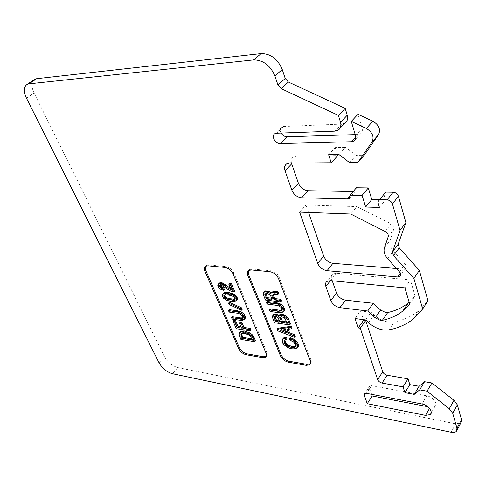 <?xml version="1.0" encoding="UTF-8"?>
<svg xmlns="http://www.w3.org/2000/svg" width="486" height="486" viewBox="0 0 486 486"><rect width="100%" height="100%" fill="white"/><g stroke="black" fill="none" stroke-linecap="round" stroke-linejoin="round"><path stroke-width="0.36" stroke-dasharray="2.43 1.82" d="M281.127 133.067C279.772 130.394 279.991 128.377 281.771 127.004L283.508 126.506L341.64 124.088L344.926 123.098M355.236 134.622L358.042 134.531L360.503 133.796C362.179 132.575 362.714 130.783 362.119 128.413L357.969 114.289M349.598 162.622L356.05 155.35L364.196 155.234M338.979 154.536L345.528 147.361L356.05 155.35M328.627 154.694L335.225 147.58L345.528 147.361M337.418 154.56L335.225 147.58M291.436 163.059C290.847 160.331 291.491 158.308 293.362 156.984L296.26 156.176L337.746 155.599M353.207 191.52L355.515 191.022L356.402 187.76M379.451 207.449L385.507 199.849L383.916 194.4L385.696 192.098M379.578 199.703L385.507 199.849M377.822 201.982L383.916 194.4M365.618 319.946L371.085 312.243L374.007 314.922C378.509 318.938 383.46 321.343 388.855 322.139L394.322 321.999C403.793 320.043 412 316.271 418.95 310.669L427.978 300.87M354.999 318.579L360.509 310.961L371.085 312.243M360.509 310.961L363.413 319.66M159.037 362.763L164.493 356.712C167.743 362.331 172.178 365.958 177.815 367.586L455.71 423.865L460.807 423.008M164.493 356.712L34.069 93.008C31.329 87.037 31.28 82.65 33.923 79.844M396.436 268.509L403.234 269.068L405.452 268.509C406.654 267.343 406.545 265.854 405.111 264.044L393.441 250.976C390.276 247.259 389.207 243.638 390.222 240.127L394.061 228.973C394.468 226.95 393.478 225.225 391.09 223.803L356.852 206.605L350.71 214.034M299.619 212.121L305.967 205.037L356.852 206.605M308.537 212.455L305.967 205.037M371.662 394.346L369.403 387.828L369.731 386.024L364.688 393.715M369.731 386.024L371.723 385.684L426.793 395.835C432.753 396.728 438.287 403.842 435.019 406.375L430.25 407.195L427.692 406.703M404.905 287.858L410.397 279.893L336.312 273.193L332.734 274.019C331.306 275.179 330.948 276.856 331.652 279.049L332.248 280.774M409.169 302.243L415.087 296.023L410.397 279.893M409.704 304.042L415.087 296.023M267.215 301.49L267.865 303.106L277.33 304.285L280.738 305.56L281.546 306.223L282.609 308.476L282.706 309.187L281.935 310.135M282.609 308.476L281.837 309.424M282.706 309.187L281.91 309.965M282.36 309.704L281.588 310.651M282.032 306.994L281.254 307.942M266.334 356.287L266.371 356.256C267.373 355.43 267.531 354.142 266.85 352.393L233.912 273.102C232.035 269.414 229.277 267.221 225.632 266.528L208.682 264.943L206.319 265.429L205.542 266.267M240.212 331.829L239.774 333.767L241.676 338.56L255.466 340.789M233.888 320.444L237.047 327.807L250.891 329.909M240.09 322.127L242.247 327.193L241.02 327.005M223.153 293.58L223.025 295.19L223.87 296.77L227.436 299.364L234.07 300.603L236.403 300.22L237.277 299.516M229.337 302.28L229.945 303.689L242.235 309.309M219.168 283.15L218.579 284.462L219.569 286.77L221.397 288.344L224.313 289.37M229.556 283.186L231.956 288.878L230.546 288.338M220.462 285.154L220.996 284.316L222.74 284.51L230.68 289.832L234.586 291.114M232.29 316.738L232.94 318.251L241.402 319.466L244.665 319.016M229.252 309.679L229.914 311.204L238.571 312.389L241.724 313.616L243.547 316.374L243.668 317.042L242.872 317.832M239.817 332.394L239.057 333.299M239.768 333.013L239.009 333.918M239.774 333.767L239.015 334.672M240.005 334.678L239.246 335.583M241.676 338.56L240.922 339.465M241.694 333.584L241.117 333.997M241.876 333.092L242.903 332.497L244.968 332.442L249.476 333.9L251.9 336.567L252.927 338.997L252.173 339.914M251.9 336.567L251.147 337.478M242.903 332.497L242.143 333.402M242.216 332.77L241.457 333.675M243.82 332.388L243.061 333.293M244.968 332.442L244.209 333.347M246.007 332.6L245.248 333.511M247.277 332.928L246.517 333.839M248.431 333.36L247.672 334.271M249.476 333.9L248.717 334.818M250.169 334.392L249.409 335.304M250.691 334.854L249.932 335.765M251.323 335.589L250.569 336.5M252.927 338.997L251.705 338.803M237.047 327.807L236.287 328.706M242.247 327.193L241.487 328.099M222.953 294.638L222.157 295.524M222.989 293.969L222.193 294.856M223.025 295.19L222.23 296.077M223.451 296.181L222.655 297.067M223.87 296.77L223.074 297.657M224.52 297.523L223.724 298.41M225.048 297.991L224.253 298.878M225.747 298.483L224.951 299.37M226.622 298.993L225.826 299.886M227.436 299.364L226.64 300.257M228.426 299.753L227.63 300.646M229.526 300.026L228.736 300.925M231.154 300.366L230.364 301.265M232.551 300.542L231.761 301.442M234.07 300.603L233.274 301.502M235.06 300.591L234.27 301.49M235.819 300.415L235.03 301.32M236.403 300.22L235.613 301.12M236.931 299.88L236.141 300.779M224.83 295.008L225.133 294.364L226.276 293.957L233.225 295.069L235.248 296.679L235.667 297.687L234.799 298.957M225.133 294.364L224.332 295.251M225.528 294.139L224.732 295.032M226.276 293.957L225.48 294.85M228.134 294.048L227.333 294.941M230.23 294.303L229.435 295.196M232.223 294.68L231.427 295.573M233.225 295.069L232.43 295.968M233.881 295.421L233.086 296.32M234.653 296.065L233.857 296.964M235.248 296.679L234.452 297.578M235.667 297.687L234.878 298.586M235.558 298.216L234.768 299.115M235.273 298.726L234.477 299.625M229.945 303.689L229.155 304.588M220.437 284.948L220.996 284.316M220.595 284.547L219.787 285.434M221.458 284.231L220.65 285.118M222.151 284.31L221.343 285.197M222.74 284.51L221.932 285.404M223.384 284.863L222.582 285.75M226.464 287.007L225.662 287.894M227.715 287.973L226.907 288.866M229.313 288.988L228.511 289.881M230.68 289.832L229.878 290.725M232.162 290.555L231.36 291.454M233.523 290.993L232.721 291.892M231.956 288.878L231.154 289.771M218.724 283.654L217.916 284.535M218.579 284.462L217.771 285.343M218.712 285.161L217.904 286.047M219.089 286.029L218.281 286.91M219.569 286.77L218.761 287.651M220.462 287.694L219.654 288.575M221.397 288.344L220.595 289.231M222.685 289.042L221.883 289.929M223.615 289.285L222.813 290.178M229.914 311.204L229.131 312.097M238.571 312.389L237.788 313.294M239.853 312.698L239.076 313.604M240.843 313.099L240.066 314.005M241.724 313.616L240.947 314.521M242.49 314.248L241.712 315.159M242.957 314.977L242.186 315.882M243.547 316.374L242.775 317.279M243.668 317.042L242.891 317.953M243.377 317.528L242.605 318.433M232.94 318.251L232.168 319.15M241.402 319.466L240.631 320.371M242.569 319.502L241.797 320.408M243.674 319.399L242.903 320.31M310.39 363.789C311.38 362.921 311.569 361.639 310.955 359.938L279.322 277.609C277.476 273.77 274.572 271.48 270.611 270.745L252.149 269.013L249.397 269.602L248.54 270.544M273.278 314.879L273.168 316.374L275.349 321.835L290.464 323.968M279.65 314.776L279.158 315.384M277.913 328.244L278.593 329.945L295.275 336.318M288.228 329.289L287.919 328.5L291.983 327.868M284.936 340.036L285.288 339.289L287.007 338.772M290.093 337.661L290.707 339.21L293.435 340.297L295.421 342.193L296.411 344.726L296.357 345.503L295.64 346.226M283.077 338.554L283.022 341.026L283.873 342.727L285.221 344.367L288.963 346.791L294.546 348.085L296.989 347.569L298.337 346.475M273.466 294.625L273.922 293.757L274.76 293.568L278.642 293.58M264.111 291.916L264.196 293.921L266.273 299.121L281.516 300.968M271.856 292.226L271.407 292.754M270.21 308.968L270.848 310.572L280.094 311.787L282.591 311.696L284.456 310.396M279.183 315.402L278.417 316.35M273.065 315.675L272.294 316.611M273.168 316.374L272.397 317.309M275.349 321.835L274.584 322.777M275.076 316.544L275.052 316.216L274.669 316.69M275.052 316.216L275.702 315.621L276.959 315.651L277.585 315.876L276.813 316.817M276.959 315.651L276.194 316.599M275.702 315.621L274.93 316.562M275.252 315.833L274.487 316.775M276.206 315.554L275.44 316.495M277.585 315.876L278.265 316.24L277.494 317.188M278.265 316.24L278.812 316.726L278.047 317.674M278.812 316.726L279.231 317.334L278.466 318.281M279.231 317.334L280.72 321.094L279.954 322.042M280.72 321.094L279.517 320.924M280.859 317.048L280.537 317.237M280.835 316.866L282.469 315.985L283.229 316.088L282.463 317.036M282.469 315.985L281.698 316.933M281.765 316.028L280.999 316.975M281.175 316.362L280.41 317.309M283.229 316.088L284.049 316.337L283.283 317.285M284.049 316.337L284.984 316.878L284.219 317.826M284.984 316.878L285.786 317.54L285.021 318.488M285.786 317.54L286.26 318.294L285.501 319.247M286.26 318.294L287.742 322.078L286.977 323.032M287.742 322.078L286.54 321.908M287.919 328.5L287.165 329.453M278.593 329.945L277.84 330.887M282.275 330.03L280.859 329.484L286.139 328.512L287.542 332.078L286.211 331.561M280.859 329.484L280.106 330.425M287.542 332.078L286.789 333.032M286.139 328.512L285.385 329.459M284.954 339.763L284.602 340.212M292.165 347.83L291.43 348.784M290.804 347.478L290.069 348.432M293.289 348.012L292.554 348.972M294.546 348.085L293.811 349.045M296.077 347.946L295.342 348.905M296.989 347.569L296.253 348.535M297.718 347.162L296.982 348.128M290.707 339.21L289.96 340.17M292.323 339.726L291.582 340.686M293.435 340.297L292.694 341.257M294.17 340.808L293.429 341.767M294.71 341.293L293.969 342.253M295.421 342.193L294.68 343.159M295.938 343.067L295.202 344.033M296.272 343.912L295.531 344.872M296.411 344.726L295.67 345.686M296.357 345.503L295.622 346.463M296.144 345.862L295.409 346.822M285.288 339.289L284.541 340.243M285.865 338.985L285.124 339.939M282.852 339.307L282.111 340.255M282.876 340.224L282.129 341.172M283.022 341.026L282.281 341.974M283.356 341.865L282.615 342.812M283.873 342.727L283.131 343.675M284.632 343.754L283.891 344.708M285.221 344.367L284.48 345.321M286.479 345.352L285.744 346.299M287.627 346.056L286.892 347.004M288.963 346.791L288.228 347.745M274.76 293.568L273.976 294.51M273.922 293.757L273.132 294.698M275.92 293.702L275.131 294.644M277.403 293.726L276.613 294.668M271.577 292.912L270.787 293.854M263.904 292.748L263.114 293.678M264.196 293.921L263.4 294.85M266.273 299.121L265.484 300.056M273.521 294.145L272.737 295.081M266.115 293.477L266.559 292.627L267.385 292.432L270.344 293.489L271.571 295.209L272.81 298.349L272.026 299.291M271.571 295.209L270.781 296.144M266.559 292.627L265.763 293.556M266.17 293.009L265.38 293.939M267.385 292.432L266.595 293.368M268.527 292.566L267.737 293.501M269.596 292.973L268.807 293.909M270.344 293.489L269.554 294.425M271.024 294.285L270.234 295.221M272.81 298.349L271.595 298.204M270.848 310.572L270.076 311.508M280.094 311.787L279.322 312.729M281.37 311.812L280.598 312.759M282.591 311.696L281.825 312.644M283.703 311.283L282.937 312.231M267.865 303.106L267.081 304.042M277.33 304.285L276.546 305.226M278.721 304.601L277.943 305.548M279.796 305.02L279.019 305.961M280.738 305.56L279.96 306.508M281.546 306.223L280.774 307.17M341.64 124.088L334.927 131.153M283.508 126.506L276.57 133.225M358.042 134.531L355.788 137.003M355.533 135.624L362.119 128.413M296.26 156.176L289.565 163.071M353.687 191.533L350.254 195.572M388.994 329.885L394.322 321.999M368.564 322.649L374.007 314.922M455.71 423.865L451.16 432.261M177.815 367.586L172.433 373.722M26.475 98.172L34.069 93.008M387.713 258.765L393.441 250.976M399.504 271.941L405.111 264.044M388.211 236.712L394.061 228.973M384.42 247.872L390.222 240.127M385.198 231.506L391.09 223.803M403.234 269.068L400.336 273.162M365.8 393.326L369.403 387.828M430.25 407.195L429.509 408.477M371.723 385.684L366.687 393.393M426.793 395.835L421.988 404M336.312 273.193L330.498 280.604M330.431 280.598L331.652 279.049M266.85 352.393L266.109 353.322M233.912 273.102L233.092 273.995M225.632 266.528L224.805 267.415M208.682 264.943L207.856 265.812M252.149 269.013L251.335 269.93M270.611 270.745L269.803 271.674M310.955 359.938L310.232 360.916M279.322 277.609L278.521 278.551M340.109 128.183L338.22 130.181M281.771 127.004L274.833 133.723M360.503 133.796L355.296 139.518M293.362 156.984L286.667 163.867M355.515 191.022L350.078 197.45M418.95 310.669L413.659 318.737M457.113 429.879L456.269 431.447M405.452 268.509L400.592 275.404M435.019 406.375L431.161 413.094M332.734 274.019L326.914 281.406M206.319 265.429L205.493 266.298M249.397 269.602L248.583 270.514"/><path stroke-width="0.73" d="M277.943 305.548L267.081 304.042L266.431 302.42L275.714 303.568L278.569 304.351L281.71 306.302L283.241 308.331L283.915 310.536L283.684 311.35L281.825 312.644L279.322 312.729L270.076 311.508L269.432 309.904L278.879 311.137L281.588 310.651L281.837 309.424L280.774 307.17L277.943 305.548M33.923 79.844L36.687 78.677L28.96 83.835L253.637 59.912C263.23 60.033 270.325 65.391 274.918 75.998L282.238 69.504L285.215 78.465L288.374 82.025L345.188 108.36L338.402 115.382L281.157 88.604L288.374 82.025M274.918 75.998L277.968 85.014L281.157 88.604M281.127 133.067C282.67 135.46 284.644 136.706 287.044 136.797L280.191 143.577C275.343 143.965 270.878 135.807 274.833 133.723L276.57 133.225L334.927 131.153L338.22 130.181C340.674 128.438 341.439 125.807 340.51 122.284L338.402 115.382M340.109 128.183L344.926 123.098C347.375 121.348 348.152 118.724 347.247 115.225L345.188 108.36M280.191 143.577L351.469 141.736L353.942 141.013C355.618 139.798 356.147 138.006 355.533 135.624L351.281 121.415L357.969 114.289L372.896 121.208C378.995 124.987 380.872 129.476 378.521 134.677L364.196 155.234L357.781 162.555L372.057 142.009C374.39 136.803 372.483 132.283 366.323 128.45L351.281 121.415M287.044 136.797L355.236 134.622M291.436 163.059L298.41 183.265C300.372 187.724 303.598 190.208 308.081 190.719L301.654 197.79C297.153 197.243 293.902 194.728 291.898 190.251L285.015 170.762C284.043 167.664 284.589 165.368 286.667 163.867L289.565 163.071L331.215 162.755L328.627 154.694L338.979 154.536L349.598 162.622L357.781 162.555M331.215 162.755L337.746 155.599L337.418 154.56M301.654 197.79L347.435 198.902L349.27 198.403L350.145 195.135L356.402 187.76L368.303 187.93L371.79 199.515L379.578 199.703M308.081 190.719L353.207 191.52M350.145 195.135L362.094 195.384L368.303 187.93M362.094 195.384L365.666 207.024L371.79 199.515M365.666 207.024L379.451 207.449L377.822 201.982L385.696 192.098L393.144 192.231L387.087 199.861L379.596 199.679M363.413 319.66L363.625 320.292L358.182 327.947L354.999 318.579L365.618 319.946L368.564 322.649C373.108 326.701 378.09 329.144 383.509 329.988L388.994 329.885C398.496 328.007 406.715 324.29 413.659 318.737L422.674 308.993L413.865 278.399L393.532 255.642L392.445 251.991L400.045 230.388L392.433 203.938C391.479 201.526 389.699 200.165 387.087 199.861M392.433 203.938L398.441 196.259C397.512 193.859 395.744 192.517 393.144 192.231M400.045 230.388L405.877 222.582L398.441 196.259M392.445 251.991L398.192 244.185L405.877 222.582M398.192 244.185L399.255 247.824L419.369 270.386L413.865 278.399M422.674 308.993L427.978 300.87L419.369 270.386M358.182 327.947L360.284 328.232L365.715 320.566L382.749 371.79C383.527 373.558 384.985 374.706 387.111 375.241L408.021 378.855L409.844 384.639L419.108 386.285L424.564 381.723L431.902 382.992L453.96 400.33L457.338 404.862L461.53 419.716L460.807 423.008L457.113 429.879M363.625 320.292L365.715 320.566M360.284 328.232L377.665 379.596C378.46 381.37 379.924 382.531 382.063 383.077L403.064 386.868L408.021 378.855M403.064 386.868L404.923 392.664L409.844 384.639M404.923 392.664L414.23 394.383L419.108 386.285M414.23 394.383L419.679 389.869L424.564 381.723M419.679 389.869L427.048 391.2L431.902 382.992M427.048 391.2L449.289 408.72L453.96 400.33M28.96 83.835L27.186 84.333C23.607 86.739 23.371 91.35 26.475 98.172L159.037 362.763C162.324 368.4 166.789 372.051 172.433 373.722L451.16 432.261C453.426 432.704 455.127 432.431 456.269 431.447L456.986 428.16L452.697 413.276L449.289 408.72M36.687 78.677L261.158 53.606L253.637 59.912M282.238 69.504C277.737 58.976 270.708 53.673 261.158 53.606M409.704 304.042L404.905 287.858L330.498 280.604L326.914 281.406C325.492 282.548 325.14 284.225 325.857 286.43L330.832 300.518C332.588 304.394 335.619 306.775 339.914 307.656L367.714 311.004L375.18 317.856L380.429 320.414L382.342 320.359C390.222 318.695 397.068 315.566 402.87 310.985L409.704 304.042M204.892 271.17L238.608 348.584C240.303 351.797 242.854 353.851 246.25 354.737L262.719 357.653L265.635 357.186C266.638 356.36 266.796 355.072 266.109 353.322L233.092 273.995C231.215 270.313 228.456 268.12 224.805 267.415L207.856 265.812L205.493 266.298C204.187 267.3 203.986 268.922 204.892 271.17L205.718 270.301L239.355 347.684C241.044 350.898 243.589 352.945 246.991 353.832L263.455 356.724L266.334 356.287M269.803 271.674L251.335 269.93L248.583 270.514C247.216 271.571 246.955 273.223 247.799 275.471L280.422 355.782C282.093 359.111 284.766 361.25 288.429 362.198L306.277 365.351L309.637 364.792C310.657 363.929 310.858 362.635 310.232 360.916L278.521 278.551C276.668 274.712 273.764 272.421 269.803 271.674M399.504 271.941L387.713 258.765C384.517 255.01 383.418 251.384 384.42 247.872L388.211 236.712C388.606 234.689 387.603 232.952 385.198 231.506L350.71 214.034L299.619 212.121L317.729 263.406C319.569 267.482 322.674 269.906 327.042 270.678L397.645 276.959L399.875 276.419C401.078 275.258 400.956 273.764 399.504 271.941M429.509 408.477L425.517 415.384L430.298 414.601C433.573 412.098 427.978 404.935 421.988 404L366.687 393.393L364.688 393.715L364.372 395.513L365.8 393.326M425.517 415.384L367.258 403.696L364.372 395.513M317.729 263.406L323.688 256.11L308.537 212.455M323.688 256.11C325.498 260.168 328.579 262.568 332.928 263.309L396.436 268.509M367.258 403.696L372.233 395.993L371.662 394.346M427.692 406.703L372.233 395.993M367.714 311.004L373.224 303.294L380.623 310.08L385.841 312.595L387.743 312.528C395.604 310.803 402.438 307.632 408.246 303.009L409.169 302.243M332.248 280.774L336.525 293.088C338.25 296.952 341.257 299.309 345.54 300.154L373.224 303.294M281.91 309.965L280.999 310.997M205.542 266.267L205.718 270.301M254.719 341.713L255.466 340.789L253.82 336.871L251.973 334.423L249.652 332.788L244.33 330.948L241.809 331.063L240.212 331.829L239.057 333.299L239.015 334.672L240.922 339.465L254.719 341.713L252.489 336.804L248.893 333.7L243.571 331.859L241.05 331.968L239.452 332.728M241.02 327.005L238.122 326.568L235.601 320.699L233.888 320.444L233.116 321.343L236.287 328.706L250.132 330.826L249.5 329.314L243.219 328.36L241.056 323.281L239.319 323.026L241.487 328.099L237.356 327.473L234.829 321.598L233.116 321.343M250.132 330.826L250.891 329.909L250.26 328.402L243.978 327.455L241.821 322.376L240.09 322.127L239.319 323.026M236.488 300.421L237.454 299.127L237.016 296.897L235.406 295.063L232.97 293.672L229.21 292.675L225.316 292.487L223.997 292.87L222.357 294.473L222.23 296.077L223.724 298.41L226.64 300.257L230.364 301.265L234.27 301.49L236.141 300.779L236.712 299.358L235.801 297.201L233.894 295.464L231.172 294.176L227.011 293.404L224.514 293.374L222.357 294.473M241.451 310.214L242.235 309.309L241.639 307.893L229.337 302.28L228.548 303.173L229.155 304.588L241.451 310.214L240.856 308.798L228.548 303.173M223.639 287.785L222.831 288.672L223.511 290.257L224.313 289.37L223.639 287.785L221.713 287.147L220.462 285.154M230.546 288.338L223.706 283.654L220.772 282.633L219.168 283.15L218.36 284.037L219.964 283.52L221.598 283.842L228.426 288.49L231.154 289.771L228.748 284.079L230.528 284.274L233.784 292.013L229.878 290.725L221.343 285.197L220.188 285.203L219.702 286.388L220.905 288.034L222.831 288.672M233.784 292.013L234.586 291.114L231.336 283.381L229.556 283.186L228.748 284.079M243.893 319.928L245.309 318.196L245.248 316.477L244.191 314.351L241.834 312.31L237.739 310.827L229.252 309.679L228.475 310.572L238.243 312.036L242.526 314.345L244.002 316.265L244.707 318.342L244.537 319.102L242.903 320.31L240.631 320.371L232.168 319.15L231.518 317.631L240.157 318.871L242.077 318.755L242.891 317.953L242.775 317.279L240.947 314.521L237.788 313.294L229.131 312.097L228.475 310.572M242.872 317.832L240.935 317.966L232.29 316.738L231.518 317.631M251.973 334.423L251.219 335.334M252.55 335.018L251.797 335.935M250.758 333.469L249.998 334.38M249.652 332.788L248.893 333.7M248.376 332.084L247.617 332.995M246.639 331.434L245.88 332.339M245.369 331.106L244.61 332.017M244.33 330.948L243.571 331.859M243.182 330.899L242.423 331.804M241.809 331.063L241.05 331.968M240.837 331.422L240.078 332.327M253.82 336.871L253.066 337.788M253.242 335.893L252.489 336.804M241.117 333.997L240.892 334.969L242.162 338.299L252.173 339.914L250.569 336.5L248.717 334.818L244.209 333.347L242.143 333.402L241.117 333.997M241.542 333.645L240.947 334.35M251.705 338.803L242.921 337.393L242.162 338.299M242.921 337.393L241.882 334.976L241.129 335.881M241.882 334.976L241.651 334.064L240.892 334.969M241.651 334.064L241.694 333.584M250.26 328.402L249.5 329.314M243.978 327.455L243.219 328.36M241.821 322.376L241.056 323.281M238.122 326.568L237.356 327.473M235.601 320.699L234.829 321.598M237.454 299.127L236.658 300.032M237.502 298.459L236.712 299.358M237.441 297.906L236.646 298.805M237.016 296.897L236.22 297.797M236.597 296.296L235.801 297.201M235.941 295.537L235.145 296.436M235.406 295.063L234.61 295.962M234.689 294.565L233.894 295.464M233.802 294.048L233.001 294.947M232.97 293.672L232.174 294.571M231.968 293.277L231.172 294.176M230.85 293.009L230.054 293.909M229.21 292.675L228.414 293.574M227.813 292.511L227.011 293.404M226.3 292.469L225.498 293.362M225.316 292.487L224.514 293.374M224.568 292.669L223.773 293.556M223.997 292.87L223.202 293.763M223.487 293.216L222.691 294.109M233.316 300.02L234.477 299.625L234.878 298.586L233.857 296.964L231.427 295.573L227.333 294.941L224.732 295.032L224.058 295.761L224.386 297.286L225.741 298.532L227.369 299.273L231.445 299.917L233.316 300.02L234.106 299.121L230.139 298.762L229.343 299.655M234.799 298.957L234.106 299.121M234.781 299.036L234.07 299.844M230.139 298.762L227.175 297.985L226.379 298.878M228.165 298.38L227.369 299.273M232.235 299.024L231.445 299.917M227.175 297.985L226.531 297.639L225.741 298.532M226.531 297.639L225.771 297.007L224.975 297.894M225.771 297.007L225.182 296.393L224.386 297.286M225.182 296.393L224.751 295.397L223.955 296.29M224.751 295.397L224.83 295.008M224.69 295.051L224.058 295.761M241.639 307.893L240.856 308.798M222.94 287.7L222.132 288.593M222.357 287.499L221.549 288.386M221.713 287.147L220.905 288.034M221.179 286.679L220.371 287.566M220.759 286.084L219.951 286.965M220.51 285.501L219.702 286.388M220.188 285.203L219.629 285.829M231.336 283.381L230.528 284.274M230.656 288.593L229.969 289.358M229.228 287.597L228.426 288.49M227.387 286.418L226.585 287.311M225.899 285.282L225.097 286.175M224.18 283.982L223.372 284.869M223.706 283.654L222.898 284.541M222.406 282.955L221.598 283.842M221.47 282.712L220.662 283.599M220.772 282.633L219.964 283.52M219.964 282.688L219.156 283.569M223.511 290.257L220.595 289.231L218.761 287.651L217.771 285.343L218.36 284.037M245.309 318.196L244.537 319.102M245.485 317.431L244.707 318.342M245.248 316.477L244.476 317.388M244.78 315.359L244.002 316.265M244.191 314.351L243.413 315.262M243.304 313.44L242.526 314.345M241.834 312.31L241.056 313.215M240.37 311.581L239.592 312.486M239.021 311.131L238.243 312.036M237.739 310.827L236.961 311.726M242.854 317.844L242.077 318.755M242.095 318.002L241.323 318.907M240.935 317.966L240.157 318.871M248.54 270.544L248.613 274.56L281.151 354.841C282.822 358.164 285.489 360.302 289.152 361.244L306.994 364.378L310.39 363.789M289.711 324.921L290.464 323.968L288.313 318.433L286.558 316.258L282.731 314.357L280.562 314.345L279.65 314.776L278.417 316.35L276.558 315.268L274.803 314.898L273.922 314.916L272.506 315.821L272.397 317.309L274.584 322.777L289.711 324.921L287.548 319.387L285.792 317.212L281.965 315.305L279.79 315.293L278.885 315.724M279.158 315.384L277.324 314.327L274.693 313.974L272.506 315.821M289.601 332.788L288.848 333.742L287.165 329.453L291.229 328.828L291.983 327.868L291.369 326.282L277.913 328.244L277.154 329.186L277.84 330.887L294.528 337.284L295.275 336.318L294.662 334.751L289.601 332.788L288.228 329.289M295.64 346.226L291.564 346.299L287.876 344.926L285.391 342.187L284.936 340.036M297.602 347.441L298.337 346.475L298.495 345.054L298.027 343.402L296.746 341.476L293.447 338.973L290.093 337.661L289.346 338.614L289.96 340.17L293.969 342.253L295.531 344.872L295.409 346.822L294.23 347.417L291.952 347.441L289.462 346.907L286.412 345.37L284.65 343.134L284.17 341.494L284.541 340.243L286.26 339.72L285.331 338.256L282.791 338.918L282.111 340.255L282.615 342.812L283.891 344.708L288.228 347.745L291.43 348.784L295.342 348.905L297.602 347.441L297.62 345.206L296.004 342.442L292.706 339.933L289.346 338.614M286.26 339.72L287.007 338.772L286.078 337.308L283.538 337.97L282.33 339.501M280.872 299.315L280.088 300.263L280.738 301.915L281.516 300.968L280.872 299.315L274.718 298.58L273.466 294.625M271.407 292.754L269.323 291.363L265.52 290.932L263.321 292.845L264.73 291.861L267.136 291.995L268.533 292.299L270.787 293.854L271.06 293.161L271.978 292.694L277.081 292.548L277.852 294.522L273.132 294.698L272.737 295.081L272.81 296.673L273.934 299.522L280.088 300.263M277.852 294.522L278.642 293.58L277.87 291.606L272.768 291.752L271.06 293.161M281.771 310.05L279.65 310.196L270.21 308.968L269.432 309.904M283.684 311.35L284.456 310.396L284.474 308.574L283.417 306.32L280.926 304.169L276.491 302.626L267.215 301.49L266.431 302.42M280.562 314.345L279.79 315.293M281.777 314.229L281.011 315.177M278.691 315.062L277.919 316.003M277.324 314.327L276.558 315.268M276.327 314.053L275.556 314.995M275.574 313.956L274.803 314.898M274.693 313.974L273.922 314.916M273.794 314.406L273.029 315.341M288.313 318.433L287.548 319.387M287.475 317.212L286.71 318.166M286.558 316.258L285.792 317.212M285.312 315.396L284.547 316.35M284.182 314.831L283.417 315.779M282.731 314.357L281.965 315.305M274.28 317.158L275.823 321.459L279.954 322.042L278.047 317.674L276.194 316.599L274.93 316.562L274.28 317.158L274.669 316.69M280.07 317.814L281.655 322.279L286.977 323.032L285.021 318.488L282.463 317.036L280.999 316.975L280.07 317.814L280.537 317.237M279.517 320.924L276.589 320.517L275.076 316.544M275.094 316.769L274.329 317.71M276.589 320.517L275.823 321.459M286.54 321.908L282.421 321.331L280.859 317.048M280.932 317.565L280.167 318.512M282.421 321.331L281.655 322.279M291.369 326.282L290.61 327.242L277.154 329.186M291.229 328.828L290.61 327.242M294.662 334.751L293.915 335.711L288.848 333.742M294.528 337.284L293.915 335.711M285.385 329.459L280.106 330.425L286.789 333.032L285.385 329.459M286.211 331.561L282.275 330.03M284.602 340.212L284.207 340.71M284.911 340.546L284.17 341.494M298.495 345.977L297.76 346.943M298.495 345.054L297.76 346.02M298.355 344.246L297.62 345.206M298.027 343.402L297.292 344.361M297.511 342.527L296.77 343.487M296.746 341.476L296.004 342.442M296.144 340.85L295.403 341.816M294.862 339.86L294.121 340.82M293.447 338.973L292.706 339.933M292.147 338.377L291.406 339.331M295.628 346.342L295.008 347.15M294.966 346.457L294.23 347.417M293.945 346.554L293.21 347.514M292.687 346.482L291.952 347.441M291.564 346.299L290.828 347.259M290.203 345.953L289.462 346.907M288.97 345.491L288.234 346.445M287.876 344.926L287.135 345.88M287.153 344.422L286.412 345.37M286.612 343.942L285.877 344.896M285.914 343.049L285.173 344.003M285.391 342.187L284.65 343.134M285.063 341.348L284.316 342.302M286.078 337.308L285.331 338.256M284.747 337.497L284.006 338.45M283.538 337.97L282.791 338.918M277.87 291.606L277.081 292.548M276.498 291.886L275.714 292.827M275.21 291.886L274.42 292.827M274.049 291.752L273.26 292.694M272.768 291.752L271.978 292.694M270.708 292.098L269.912 293.034M269.323 291.363L268.533 292.299M267.932 291.059L267.136 291.995M266.79 290.932L265.994 291.867M265.52 290.932L264.73 291.861M264.627 291.406L263.831 292.335M280.738 301.915L265.484 300.056L263.4 294.85L263.321 292.845M274.718 298.58L273.934 299.522M273.6 295.731L272.81 296.673M273.436 294.85L272.646 295.792M265.295 294.644L266.717 298.653L272.026 299.291L270.781 296.144L269.554 294.425L266.595 293.368L265.763 293.556L265.295 294.644L266.115 293.477M271.595 298.204L267.5 297.718L266.091 293.714M266.255 294.589L265.465 295.518M267.5 297.718L266.717 298.653M280.926 310.22L280.155 311.168M279.65 310.196L278.879 311.137M284.687 309.582L283.915 310.536M284.474 308.574L283.703 309.521M284.012 307.383L283.241 308.331M283.417 306.32L282.639 307.267M282.488 305.354L281.71 306.302M280.926 304.169L280.149 305.111M279.347 303.404L278.569 304.351M277.889 302.942L277.111 303.884M276.491 302.626L275.714 303.568M277.968 85.014L285.215 78.465M340.51 122.284L347.247 115.225M355.788 137.003L351.469 141.736M366.323 128.45L372.896 121.208M372.057 142.009L378.521 134.677M285.015 170.762L291.679 163.867M291.898 190.251L298.41 183.265M350.254 195.572L347.435 198.902M393.532 255.642L399.255 247.824M377.665 379.596L382.749 371.79M387.111 375.241L382.063 383.077M452.697 413.276L457.338 404.862M456.986 428.16L461.53 419.716M332.928 263.309L327.042 270.678M400.336 273.162L397.645 276.959M325.857 286.43L330.431 280.598M345.54 300.154L339.914 307.656M330.832 300.518L336.525 293.088M375.18 317.856L380.623 310.08M382.342 320.359L387.743 312.528M239.355 347.684L238.608 348.584M246.991 353.832L246.25 354.737M263.455 356.724L262.719 357.653M248.613 274.56L247.799 275.471M281.151 354.841L280.422 355.782M289.152 361.244L288.429 362.198M306.994 364.378L306.277 365.351M355.296 139.518L353.942 141.013M350.078 197.45L349.27 198.403M34.913 79.188L27.186 84.333M400.592 275.404L399.875 276.419M431.161 413.094L430.298 414.601M408.246 303.009L402.87 310.985M266.316 356.329L265.635 357.186M310.354 363.814L309.637 364.792"/></g></svg>
